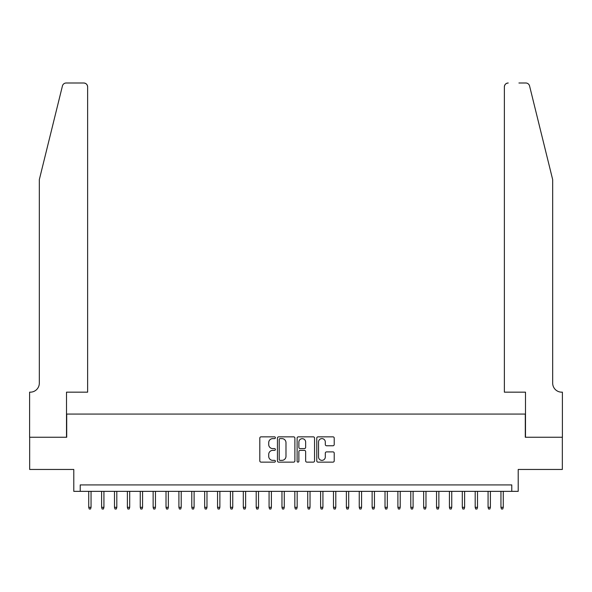 <?xml version="1.0" encoding="UTF-8"?>
<svg xmlns="http://www.w3.org/2000/svg" width="592" height="592" viewBox="0 0 592 592"><rect width="100%" height="100%" fill="white"/><g stroke="black" fill="none" stroke-linecap="round" stroke-linejoin="round"><path stroke-width="0.89" d="M275.391 437.732A0.888 0.888 0 0 0 274.503 436.844L261.072 436.844A1.265 1.265 0 0 0 259.807 438.11L259.807 460.872A1.265 1.265 0 0 0 261.072 462.137L274.503 462.137A0.888 0.888 0 0 0 275.391 461.249A0.888 0.888 0 0 0 274.503 460.361L272.764 460.361A4.048 4.048 0 0 1 268.716 456.314L268.716 454.419A4.048 4.048 0 0 1 272.764 450.371L274.503 450.371A0.888 0.888 0 0 0 275.391 449.491A0.888 0.888 0 0 0 274.503 448.603L272.764 448.603A4.048 4.048 0 0 1 268.716 444.555L268.716 442.661A4.048 4.048 0 0 1 272.764 438.613L274.503 438.613A0.888 0.888 0 0 0 275.391 437.732M332.956 445.761A1.265 1.265 0 0 0 334.221 444.496L334.221 438.11A1.265 1.265 0 0 0 332.956 436.844L318.03 436.844A1.265 1.265 0 0 0 316.772 438.11L316.772 460.872A1.265 1.265 0 0 0 318.03 462.137L332.956 462.137A1.265 1.265 0 0 0 334.221 460.872L334.221 453.154A1.265 1.265 0 0 0 332.956 451.888L326.569 451.888A1.265 1.265 0 0 0 325.304 453.154L325.304 456.98A3.382 3.382 0 0 1 321.922 460.361A3.382 3.382 0 0 1 318.54 456.98L318.54 441.995A3.382 3.382 0 0 1 321.922 438.613A3.382 3.382 0 0 1 325.304 441.995L325.304 444.496A1.265 1.265 0 0 0 326.569 445.761L332.956 445.761M511.777 491.353L518.215 491.353L518.215 469.456L562.333 469.456L562.333 437.251L525.296 437.251L525.296 414.067L66.704 414.067L66.704 437.251L29.667 437.251L29.667 469.456L73.785 469.456L73.785 491.353L511.777 491.353L511.777 484.915L80.223 484.915L80.223 491.353M294.89 438.11A1.265 1.265 0 0 0 293.632 436.844L278.706 436.844A1.265 1.265 0 0 0 277.441 438.11L277.441 460.872A1.265 1.265 0 0 0 278.706 462.137L293.632 462.137A1.265 1.265 0 0 0 294.89 460.872L294.89 438.11M298.368 436.844L313.294 436.844A1.265 1.265 0 0 1 314.559 438.11L314.559 460.872A1.265 1.265 0 0 1 313.294 462.137L306.908 462.137A1.265 1.265 0 0 1 305.642 460.872L305.642 451.637A1.265 1.265 0 0 0 304.377 450.371L300.144 450.371A1.265 1.265 0 0 0 298.879 451.637L298.879 461.249A0.888 0.888 0 0 1 297.991 462.137A0.888 0.888 0 0 1 297.11 461.249L297.11 438.11A1.265 1.265 0 0 1 298.368 436.844M280.097 438.613A0.888 0.888 0 0 0 279.217 439.501L279.217 459.481A0.888 0.888 0 0 0 280.097 460.361L281.933 460.361A4.048 4.048 0 0 0 285.98 456.314L285.98 442.661A4.048 4.048 0 0 0 281.933 438.613L280.097 438.613M305.642 442.061A3.382 3.382 0 0 0 302.26 438.679A3.382 3.382 0 0 0 298.879 442.061L298.879 447.337A1.265 1.265 0 0 0 300.144 448.603L304.377 448.603A1.265 1.265 0 0 0 305.642 447.337L305.642 442.061M91.05 507.329L90.532 509.002L89.244 509.002L88.726 507.329L91.05 507.329L91.05 491.353M88.726 507.329L88.726 491.353M62.434 85.936C63.418 83.812 63.418 83.812 62.434 85.936L39.324 179.613L39.324 383.15A9.021 9.021 0 0 1 30.31 392.163L29.6 392.163L29.6 437.251L66.504 437.251L66.504 392.163L87.631 392.163L87.631 86.861A3.863 3.863 0 0 0 83.768 82.998L66.186 82.998A3.863 3.863 0 0 0 62.434 85.936M73.075 82.998L83.768 82.998C86.099 83.243 87.387 84.53 87.631 86.861L87.631 392.163M39.324 383.15A9.021 9.021 0 0 1 30.31 392.163M545.587 150.886L529.566 85.936C528.582 83.812 528.582 83.812 529.566 85.936L552.676 179.613L552.676 383.15A9.021 9.021 0 0 0 561.69 392.163L562.4 392.163L562.4 437.251L525.496 437.251L525.496 392.163L504.369 392.163L504.369 86.861L504.369 392.163M518.925 82.998L525.814 82.998A3.863 3.863 0 0 1 529.566 85.936M508.232 82.998A3.863 3.863 0 0 0 504.369 86.861C504.613 84.53 505.901 83.243 508.232 82.998M552.676 383.15A9.021 9.021 0 0 0 561.69 392.163M103.926 507.329L103.415 509.002L102.127 509.002L101.609 507.329L103.926 507.329L103.926 491.353M101.609 507.329L101.609 491.353M116.809 507.329L116.298 509.002L115.011 509.002L114.493 507.329L116.809 507.329L116.809 491.353M114.493 507.329L114.493 491.353M129.692 507.329L129.174 509.002L127.887 509.002L127.376 507.329L129.692 507.329L129.692 491.353M127.376 507.329L127.376 491.353M142.576 507.329L142.058 509.002L140.77 509.002L140.26 507.329L142.576 507.329L142.576 491.353M140.26 507.329L140.26 491.353M155.459 507.329L154.941 509.002L153.654 509.002L153.136 507.329L155.459 507.329L155.459 491.353M153.136 507.329L153.136 491.353M168.343 507.329L167.825 509.002L166.537 509.002L166.019 507.329L168.343 507.329L168.343 491.353M166.019 507.329L166.019 491.353M181.219 507.329L180.708 509.002L179.42 509.002L178.902 507.329L181.219 507.329L181.219 491.353M178.902 507.329L178.902 491.353M194.102 507.329L193.591 509.002L192.296 509.002L191.786 507.329L194.102 507.329L194.102 491.353M191.786 507.329L191.786 491.353M206.985 507.329L206.467 509.002L205.18 509.002L204.669 507.329L206.985 507.329L206.985 491.353M204.669 507.329L204.669 491.353M219.869 507.329L219.351 509.002L218.063 509.002L217.545 507.329L219.869 507.329L219.869 491.353M217.545 507.329L217.545 491.353M232.752 507.329L232.234 509.002L230.947 509.002L230.429 507.329L232.752 507.329L232.752 491.353M230.429 507.329L230.429 491.353M245.628 507.329L245.118 509.002L243.83 509.002L243.312 507.329L245.628 507.329L245.628 491.353M243.312 507.329L243.312 491.353M258.512 507.329L258.001 509.002L256.713 509.002L256.195 507.329L258.512 507.329L258.512 491.353M256.195 507.329L256.195 491.353M271.395 507.329L270.877 509.002L269.589 509.002L269.079 507.329L271.395 507.329L271.395 491.353M269.079 507.329L269.079 491.353M284.278 507.329L283.76 509.002L282.473 509.002L281.962 507.329L284.278 507.329L284.278 491.353M281.962 507.329L281.962 491.353M297.162 507.329L296.644 509.002L295.356 509.002L294.838 507.329L297.162 507.329L297.162 491.353M294.838 507.329L294.838 491.353M310.038 507.329L309.527 509.002L308.24 509.002L307.722 507.329L310.038 507.329L310.038 491.353M307.722 507.329L307.722 491.353M322.921 507.329L322.411 509.002L321.123 509.002L320.605 507.329L322.921 507.329L322.921 491.353M320.605 507.329L320.605 491.353M335.805 507.329L335.287 509.002L333.999 509.002L333.488 507.329L335.805 507.329L335.805 491.353M333.488 507.329L333.488 491.353M348.688 507.329L348.17 509.002L346.882 509.002L346.372 507.329L348.688 507.329L348.688 491.353M346.372 507.329L346.372 491.353M361.571 507.329L361.053 509.002L359.766 509.002L359.248 507.329L361.571 507.329L361.571 491.353M359.248 507.329L359.248 491.353M374.455 507.329L373.937 509.002L372.649 509.002L372.131 507.329L374.455 507.329L374.455 491.353M372.131 507.329L372.131 491.353M387.331 507.329L386.82 509.002L385.533 509.002L385.015 507.329L387.331 507.329L387.331 491.353M385.015 507.329L385.015 491.353M400.214 507.329L399.704 509.002L398.409 509.002L397.898 507.329L400.214 507.329L400.214 491.353M397.898 507.329L397.898 491.353M413.098 507.329L412.58 509.002L411.292 509.002L410.781 507.329L413.098 507.329L413.098 491.353M410.781 507.329L410.781 491.353M425.981 507.329L425.463 509.002L424.175 509.002L423.657 507.329L425.981 507.329L425.981 491.353M423.657 507.329L423.657 491.353M438.864 507.329L438.346 509.002L437.059 509.002L436.541 507.329L438.864 507.329L438.864 491.353M436.541 507.329L436.541 491.353M451.74 507.329L451.23 509.002L449.942 509.002L449.424 507.329L451.74 507.329L451.74 491.353M449.424 507.329L449.424 491.353M464.624 507.329L464.113 509.002L462.826 509.002L462.308 507.329L464.624 507.329L464.624 491.353M462.308 507.329L462.308 491.353M477.507 507.329L476.989 509.002L475.702 509.002L475.191 507.329L477.507 507.329L477.507 491.353M475.191 507.329L475.191 491.353M490.391 507.329L489.873 509.002L488.585 509.002L488.074 507.329L490.391 507.329L490.391 491.353M488.074 507.329L488.074 491.353M503.274 507.329L502.756 509.002L501.468 509.002L500.95 507.329L503.274 507.329L503.274 491.353M500.95 507.329L500.95 491.353"/></g></svg>
